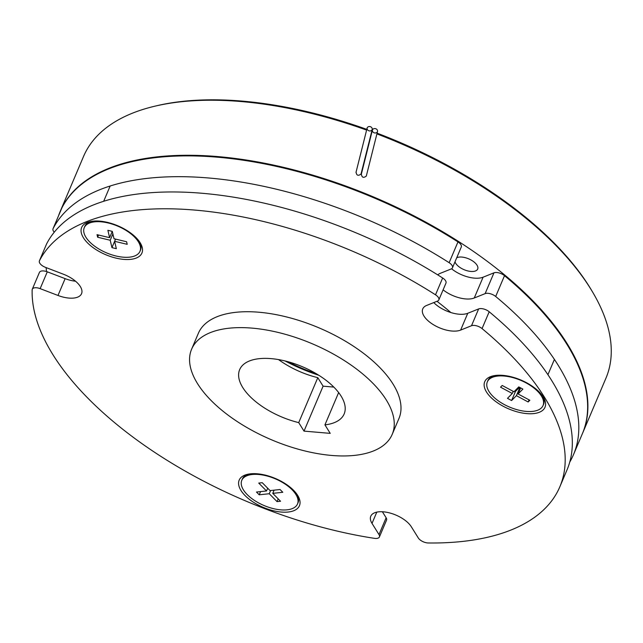 <?xml version="1.0" encoding="UTF-8"?>
<svg xmlns="http://www.w3.org/2000/svg" width="643" height="643" viewBox="0 0 643 643"><rect width="100%" height="100%" fill="white"/><g stroke="black" fill="none" stroke-linecap="round" stroke-linejoin="round"><path stroke-width="0.96" d="M451.571 268.766A22.698 10.867 -157 0 0 483.086 277.197L493.953 272.841A7.563 3.625 23 0 1 504.506 275.686L495.681 296.479A283.756 135.834 23 0 1 557.971 364.919A283.756 135.834 23 0 1 573.484 454.657A283.756 135.834 23 0 1 569.754 462.092M504.506 275.686A283.756 135.834 23 0 1 566.796 344.126A283.756 135.834 23 0 1 582.309 433.864L573.484 454.657M495.681 296.479A7.563 3.625 -157 0 0 485.127 293.634L493.953 272.841M443.099 289.848A22.698 10.867 -157 0 0 474.261 297.99L485.127 293.634M61.816 208.075A7.563 3.625 23 0 1 61.857 207.954A7.563 3.625 23 0 1 61.913 207.842L53.088 228.635A283.756 135.834 23 0 1 449.144 262.698A7.563 3.625 -157 0 1 452.455 267.818A7.563 3.625 -157 0 1 451.153 268.967L440.286 273.331A22.698 10.867 -157 0 0 437.738 274.882M53.088 228.635A7.563 3.625 -157 0 0 53.031 228.747A7.563 3.625 -157 0 0 54.269 232.187M46.561 271.563A283.756 135.834 23 0 1 46.103 267.592M318.815 375.279A104.045 49.808 23 0 1 285.098 360.964M61.913 207.842A283.756 135.834 23 0 1 457.969 241.905A7.563 3.625 23 0 1 461.28 247.025L452.455 267.818M87.303 222.478A32.729 15.665 -157 0 0 93.211 247.708A32.729 15.665 -157 0 0 136.284 258.036A32.729 15.665 -157 0 0 140.383 243.118A32.729 15.665 -157 0 0 89.875 221.674A32.729 15.665 -157 0 0 87.303 222.478M265.471 508.267A32.729 15.665 -157 0 0 297.91 495.785A32.729 15.665 -157 0 0 273.162 477.588A32.729 15.665 -157 0 0 247.402 474.341A32.729 15.665 -157 0 0 240.273 489.275A32.729 15.665 -157 0 0 265.471 508.267M543.198 396.924A32.729 15.665 -157 0 0 492.948 375.906A32.729 15.665 -157 0 0 486.526 392.053A32.729 15.665 -157 0 0 526.464 413.578A32.729 15.665 -157 0 0 543.456 397.342A32.729 15.665 -157 0 0 543.198 396.924M191.606 349.213L198.357 333.315A108.964 52.163 23 0 1 288.554 317.457A108.964 52.163 23 0 1 393.002 384.008A108.964 52.163 23 0 1 398.957 418.464L392.206 434.363A108.964 52.163 23 0 1 302.009 450.221A108.964 52.163 23 0 1 197.562 383.678A108.964 52.163 23 0 1 191.606 349.213A108.964 52.163 23 0 1 281.803 333.355A108.964 52.163 23 0 1 386.25 399.906A108.964 52.163 23 0 1 392.206 434.363M433.776 302.58A22.698 10.867 -157 0 0 467.766 313.278L478.641 308.921A7.563 3.625 23 0 1 489.194 311.767L482.057 328.589A283.756 135.834 23 0 1 544.34 397.02A283.756 135.834 23 0 1 559.86 486.767A283.756 135.834 23 0 1 428.31 542.981A7.563 3.625 -157 0 1 418.296 537.958L411.327 526.778A22.698 10.867 -157 0 0 389.57 512.913A22.698 10.867 -157 0 0 370.778 516.216A22.698 10.867 -157 0 0 372.016 523.394L378.992 534.582L386.13 517.76A7.563 3.625 23 0 1 386.539 520.155L379.402 536.969A7.563 3.625 -157 0 0 378.992 534.582M489.194 311.767A283.756 135.834 23 0 1 551.485 380.206A283.756 135.834 23 0 1 566.997 469.945L559.86 486.767M382.384 511.756L386.13 517.76M47.285 271.82L40.147 288.635A7.563 3.625 -157 0 0 32.295 289.221L39.432 272.407A7.563 3.625 23 0 1 47.285 271.82L65.128 278.644A22.698 10.867 -157 0 0 75.544 281.216M46.497 244.155A7.563 3.625 23 0 1 46.545 244.035A7.563 3.625 23 0 1 46.593 243.922A283.756 135.834 23 0 1 442.649 277.985A7.563 3.625 23 0 1 445.969 283.105L438.831 299.919A7.563 3.625 -157 0 0 435.512 294.807L442.649 277.985M482.057 328.589A7.563 3.625 -157 0 0 471.504 325.736L478.641 308.921M438.831 299.919A7.563 3.625 -157 0 1 437.521 301.077L426.655 305.433A22.698 10.867 -157 0 0 422.748 308.897A22.698 10.867 -157 0 0 434.853 325.543A22.698 10.867 -157 0 0 460.629 330.092L471.504 325.736M46.593 243.922L39.456 260.736A283.756 135.834 23 0 1 435.512 294.807M39.456 260.736A7.563 3.625 -157 0 0 39.408 260.849A7.563 3.625 -157 0 0 45.484 267.359L63.319 274.183A22.698 10.867 -157 0 1 81.548 293.69A22.698 10.867 -157 0 1 57.991 295.459L40.147 288.635M32.295 289.221A7.563 3.625 -157 0 0 32.15 289.889A283.756 135.834 23 0 0 374.459 538.344A7.563 3.625 -157 0 0 379.402 536.969M436.967 301.302A208.083 99.609 23 0 1 450.856 312.538M333.813 387.086L323.099 386.162L317.803 377.666L298.722 422.62A56.753 27.167 23 0 1 242.773 387.56A56.753 27.167 23 0 1 239.67 369.612A56.753 27.167 23 0 1 286.649 361.358A56.753 27.167 23 0 1 341.047 396.016A56.753 27.167 23 0 1 344.15 413.963A56.753 27.167 23 0 1 324.932 424.87L338.644 392.568M298.722 422.62L304.018 431.115L330.229 433.366L324.932 424.87M317.803 377.666A56.753 27.167 23 0 1 278.54 359.59M323.099 386.162L304.018 431.115M542.74 396.217A30.269 14.492 23 0 1 543.568 404.326L543.046 405.548A30.269 14.492 23 0 1 517.993 409.953A30.269 14.492 23 0 1 488.977 391.466A30.269 14.492 23 0 1 487.322 381.894A30.269 14.492 23 0 1 512.383 377.489A30.269 14.492 23 0 1 541.39 395.975A30.269 14.492 23 0 1 543.046 405.548M522.88 389.095L518.764 386.893L513.966 391.772L502.199 385.47L500.527 387.174L512.286 393.476L507.496 398.347L511.603 400.549L516.401 395.678L528.168 401.971L529.848 400.267L518.081 393.974L522.88 389.095M487.322 381.894L487.844 380.672A30.269 14.492 23 0 1 494.25 375.633M520.653 387.906L518.081 393.974M529.068 399.858L528.168 401.971M519.882 387.488L516.401 395.678M514.746 390.976L515.501 391.378L519.52 387.295M515.501 391.378L511.603 400.549M513.186 391.354L512.286 393.476M241.784 480.337A30.269 14.492 23 0 1 273.195 477.974A30.269 14.492 23 0 1 297.5 503.991A30.269 14.492 23 0 1 266.081 506.346A30.269 14.492 23 0 1 241.784 480.337L242.298 479.115A30.269 14.492 23 0 1 248.712 474.076M277.037 501.62L280.549 501.251L272.761 493.358L282.791 492.281L280.075 489.524L270.036 490.593L262.248 482.7L258.735 483.078L266.524 490.971L256.485 492.04L259.209 494.805L269.248 493.728L277.037 501.62L278.202 498.872M297.195 494.66A30.269 14.492 23 0 1 298.022 502.77L297.5 503.991M270.607 490.537L269.248 493.728M260.568 491.606L259.209 494.805M267.689 488.222L266.524 490.971M274.111 490.159L272.761 493.358M84.257 227.67A30.269 14.492 23 0 1 89.465 223.057A30.269 14.492 23 0 1 123.834 229.117A30.269 14.492 23 0 1 139.981 251.317A30.269 14.492 23 0 1 134.765 255.93A30.269 14.492 23 0 1 100.396 249.87A30.269 14.492 23 0 1 84.257 227.67L84.772 226.44A30.269 14.492 23 0 1 89.988 221.827A30.269 14.492 23 0 1 91.185 221.409M139.668 241.985A30.269 14.492 23 0 1 140.495 250.095L139.981 251.317M97.029 234.655L97.632 237.235L110.218 240.257L111.946 247.627L116.343 248.68L114.615 241.31L127.21 244.324L126.599 241.752L114.012 238.73L112.284 231.359L107.887 230.307L109.615 237.677L97.029 234.655M98.564 235.025L97.632 237.235M112.292 231.376L109.615 237.677M115.555 239.1L111.946 247.627M112.895 233.948L110.218 240.257M377.425 131.719A2.652 2.315 -165.9 0 1 372.49 129.83A2.652 2.315 -165.9 0 1 377.425 131.719M377.529 131.421L366.309 176.078C363.496 178.191 361.848 177.556 361.374 174.165M372.136 129.693A2.652 2.315 -165.9 0 1 367.201 127.804A2.652 2.315 -165.9 0 1 372.136 129.693M372.241 129.396L361.02 174.028C358.207 176.158 356.56 175.539 356.085 172.163M455.003 261.822A12.297 5.883 -157 0 0 463.691 269.513A12.297 5.883 -157 0 0 475.563 270.928A12.297 5.883 -157 0 0 477.677 269.055A12.297 5.883 -157 0 0 471.118 260.037A12.297 5.883 -157 0 0 457.157 257.578A12.297 5.883 -157 0 0 456.723 257.771M58.505 215.855A283.756 135.834 23 0 1 60.169 211.507A283.756 135.834 23 0 1 295.065 170.21A283.756 135.834 23 0 1 567.054 343.515A283.756 135.834 23 0 1 582.574 433.253A283.756 135.834 23 0 1 582.437 433.559M376.902 133.897A283.756 135.834 23 0 1 590.419 288.474A283.756 135.834 23 0 1 592.637 292.115A283.756 135.834 23 0 1 605.931 378.213L582.574 433.253M377.087 133.165A281.867 134.926 23 0 1 589.43 286.802A281.867 134.926 23 0 1 591.632 290.419L592.637 292.115M316.292 373.736A104.045 49.808 23 0 1 287.951 361.704M60.169 211.507L83.534 156.466A283.756 135.834 23 0 1 154.706 106.224L156.619 105.773A281.867 134.926 23 0 1 366.783 129.364M154.706 106.224A283.756 135.834 23 0 1 366.606 130.095M449.144 262.698L457.969 241.905M483.086 277.197L474.261 297.99M376.798 512.117L372.016 523.394M65.128 278.644L57.991 295.459M467.766 313.278L460.629 330.092M53.031 228.747L61.857 207.954M39.408 260.849L46.545 244.035M547.924 374.7L554.411 359.413M103.668 201.291L110.162 186.004M372.385 130.127L361.278 174.462M367.097 128.11L355.981 172.461"/></g></svg>
